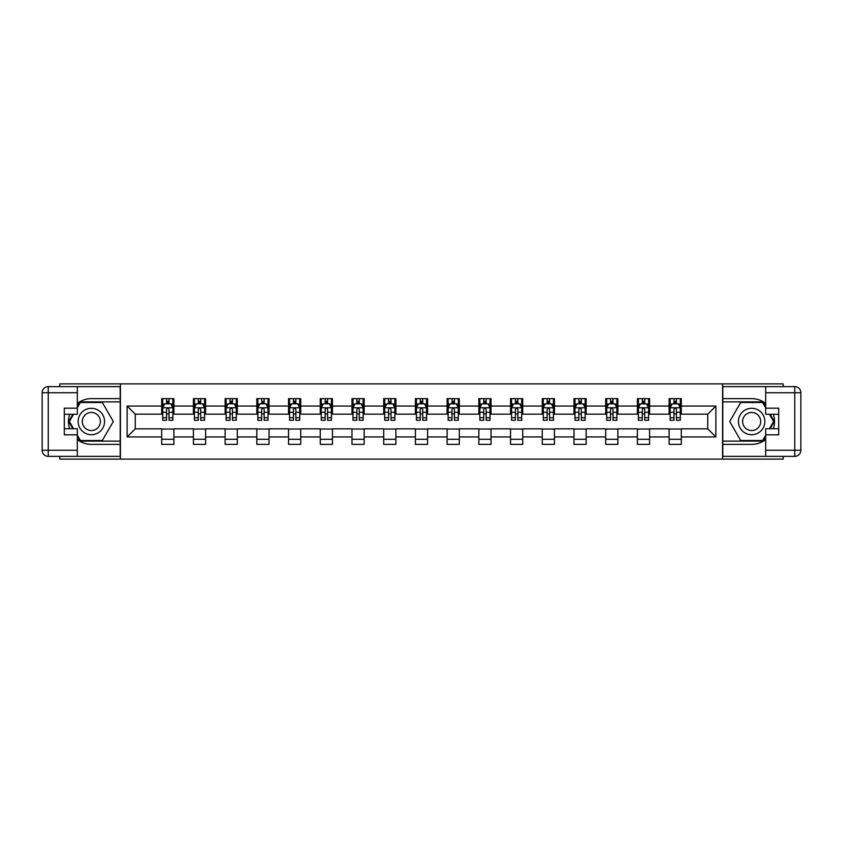 <?xml version="1.0" encoding="UTF-8"?>
<svg xmlns="http://www.w3.org/2000/svg" width="843" height="843" viewBox="0 0 843 843"><rect width="100%" height="100%" fill="white"/><g stroke="black" fill="none" stroke-linecap="round" stroke-linejoin="round"><path stroke-width="1.26" d="M59.832 456.369L59.832 459.108L783.168 459.108L783.168 456.369M783.168 386.631L783.168 383.892L722.577 383.892L722.577 459.108M722.577 383.892L59.832 383.892L59.832 386.631M120.423 459.108L120.423 383.892M681.313 406.052L681.313 398.634L669.11 398.634L669.11 406.052L649.595 406.052L649.595 398.634L637.403 398.634L637.403 406.052L617.887 406.052L617.887 398.634L605.685 398.634L605.685 406.052L586.17 406.052L586.17 398.634L573.967 398.634L573.967 406.052L554.452 406.052L554.452 398.634L542.26 398.634L542.26 406.052L522.744 406.052L522.744 398.634L510.542 398.634L510.542 406.052L491.026 406.052L491.026 398.634L478.835 398.634L478.835 406.052L459.309 406.052L459.309 398.634L447.117 398.634L447.117 406.052L427.601 406.052L427.601 398.634L415.399 398.634L415.399 406.052L395.883 406.052L395.883 398.634L383.691 398.634L383.691 406.052L364.165 406.052L364.165 398.634L351.974 398.634L351.974 406.052L332.458 406.052L332.458 398.634L320.256 398.634L320.256 406.052L300.74 406.052L300.74 398.634L288.548 398.634L288.548 406.052L269.033 406.052L269.033 398.634L256.83 398.634L256.83 406.052L237.315 406.052L237.315 398.634L225.113 398.634L225.113 406.052L205.597 406.052L205.597 398.634L193.405 398.634L193.405 406.052L173.89 406.052L173.89 398.634L161.687 398.634L161.687 406.052L127.124 406.052L127.124 436.948L135.259 428.824L161.687 428.824L161.687 444.366L173.89 444.366L173.89 428.824L193.405 428.824L193.405 444.366L205.597 444.366L205.597 428.824L225.113 428.824L225.113 444.366L237.315 444.366L237.315 428.824L256.83 428.824L256.83 444.366L269.033 444.366L269.033 428.824L288.548 428.824L288.548 444.366L300.74 444.366L300.74 428.824L320.256 428.824L320.256 444.366L332.458 444.366L332.458 428.824L351.974 428.824L351.974 444.366L364.165 444.366L364.165 428.824L383.691 428.824L383.691 444.366L395.883 444.366L395.883 428.824L415.399 428.824L415.399 444.366L427.601 444.366L427.601 428.824L447.117 428.824L447.117 444.366L459.309 444.366L459.309 428.824L478.835 428.824L478.835 444.366L491.026 444.366L491.026 428.824L510.542 428.824L510.542 444.366L522.744 444.366L522.744 428.824L542.26 428.824L542.26 444.366L554.452 444.366L554.452 428.824L573.967 428.824L573.967 444.366L586.17 444.366L586.17 428.824L605.685 428.824L605.685 444.366L617.887 444.366L617.887 428.824L637.403 428.824L637.403 444.366L649.595 444.366L649.595 428.824L669.11 428.824L669.11 444.366L681.313 444.366L681.313 428.824L707.741 428.824L707.741 414.176L681.313 414.176L681.313 406.052L715.876 406.052L715.876 436.948L681.313 436.948M669.11 436.948L649.595 436.948M637.403 436.948L617.887 436.948M605.685 436.948L586.17 436.948M573.967 436.948L554.452 436.948M542.26 436.948L522.744 436.948M510.542 436.948L491.026 436.948M478.835 436.948L459.309 436.948M447.117 436.948L427.601 436.948M415.399 436.948L395.883 436.948M383.691 436.948L364.165 436.948M351.974 436.948L332.458 436.948M320.256 436.948L300.74 436.948M288.548 436.948L269.033 436.948M256.83 436.948L237.315 436.948M225.113 436.948L205.597 436.948M193.405 436.948L173.89 436.948M161.687 436.948L127.124 436.948M669.11 406.052L669.11 414.176L649.595 414.176L649.595 406.052M637.403 406.052L637.403 414.176L617.887 414.176L617.887 406.052M605.685 406.052L605.685 414.176L586.17 414.176L586.17 406.052M573.967 406.052L573.967 414.176L554.452 414.176L554.452 406.052M542.26 406.052L542.26 414.176L522.744 414.176L522.744 406.052M510.542 406.052L510.542 414.176L491.026 414.176L491.026 406.052M478.835 406.052L478.835 414.176L459.309 414.176L459.309 406.052M447.117 406.052L447.117 414.176L427.601 414.176L427.601 406.052M415.399 406.052L415.399 414.176L395.883 414.176L395.883 406.052M383.691 406.052L383.691 414.176L364.165 414.176L364.165 406.052M351.974 406.052L351.974 414.176L332.458 414.176L332.458 406.052M320.256 406.052L320.256 414.176L300.74 414.176L300.74 406.052M288.548 406.052L288.548 414.176L269.033 414.176L269.033 406.052M256.83 406.052L256.83 414.176L237.315 414.176L237.315 406.052M225.113 406.052L225.113 414.176L205.597 414.176L205.597 406.052M193.405 406.052L193.405 414.176L173.89 414.176L173.89 406.052M161.687 406.052L161.687 414.176L135.259 414.176L127.124 406.052M135.259 414.176L135.259 428.824M715.876 436.948L707.741 428.824M707.741 414.176L715.876 406.052M161.687 403.713L162.71 403.713M166.566 403.713L169.011 403.713M172.868 403.713L173.89 403.713M161.687 413.976L162.71 413.976M166.566 413.976L169.011 413.976M172.868 413.976L173.89 413.976M161.687 429.024L173.89 429.024M161.687 439.287L173.89 439.287M193.405 429.024L205.597 429.024M193.405 439.287L205.597 439.287M193.405 403.713L194.417 403.713M198.284 403.713L200.718 403.713M204.586 403.713L205.597 403.713M193.405 413.976L194.417 413.976M198.284 413.976L200.718 413.976M204.586 413.976L205.597 413.976M225.113 429.024L237.315 429.024M225.113 439.287L237.315 439.287M225.113 403.713L226.135 403.713M229.991 403.713L232.436 403.713M236.293 403.713L237.315 403.713M225.113 413.976L226.135 413.976M229.991 413.976L232.436 413.976M236.293 413.976L237.315 413.976M256.83 429.024L269.033 429.024M256.83 439.287L269.033 439.287M256.83 403.713L257.842 403.713M261.709 403.713L264.154 403.713M268.011 403.713L269.033 403.713M256.83 413.976L257.842 413.976M261.709 413.976L264.154 413.976M268.011 413.976L269.033 413.976M288.548 429.024L300.74 429.024M288.548 439.287L300.74 439.287M288.548 403.713L289.56 403.713M293.427 403.713L295.861 403.713M299.729 403.713L300.74 403.713M288.548 413.976L289.56 413.976M293.427 413.976L295.861 413.976M299.729 413.976L300.74 413.976M320.256 429.024L332.458 429.024M320.256 439.287L332.458 439.287M320.256 403.713L321.278 403.713M325.135 403.713L327.579 403.713M331.436 403.713L332.458 403.713M320.256 413.976L321.278 413.976M325.135 413.976L327.579 413.976M331.436 413.976L332.458 413.976M351.974 429.024L364.165 429.024M351.974 439.287L364.165 439.287M351.974 403.713L352.985 403.713M356.852 403.713L359.287 403.713M363.154 403.713L364.165 403.713M351.974 413.976L352.985 413.976M356.852 413.976L359.287 413.976M363.154 413.976L364.165 413.976M383.691 429.024L395.883 429.024M383.691 439.287L395.883 439.287M383.691 403.713L384.703 403.713M388.57 403.713L391.004 403.713M394.872 403.713L395.883 403.713M383.691 413.976L384.703 413.976M388.57 413.976L391.004 413.976M394.872 413.976L395.883 413.976M415.399 429.024L427.601 429.024M415.399 439.287L427.601 439.287M415.399 403.713L416.421 403.713M420.278 403.713L422.722 403.713M426.579 403.713L427.601 403.713M415.399 413.976L416.421 413.976M420.278 413.976L422.722 413.976M426.579 413.976L427.601 413.976M447.117 429.024L459.309 429.024M447.117 439.287L459.309 439.287M447.117 403.713L448.128 403.713M451.996 403.713L454.43 403.713M458.297 403.713L459.309 403.713M447.117 413.976L448.128 413.976M451.996 413.976L454.43 413.976M458.297 413.976L459.309 413.976M478.835 429.024L491.026 429.024M478.835 439.287L491.026 439.287M478.835 403.713L479.846 403.713M483.713 403.713L486.148 403.713M490.015 403.713L491.026 403.713M478.835 413.976L479.846 413.976M483.713 413.976L486.148 413.976M490.015 413.976L491.026 413.976M510.542 429.024L522.744 429.024M510.542 439.287L522.744 439.287M510.542 403.713L511.564 403.713M515.421 403.713L517.865 403.713M521.722 403.713L522.744 403.713M510.542 413.976L511.564 413.976M515.421 413.976L517.865 413.976M521.722 413.976L522.744 413.976M542.26 429.024L554.452 429.024M542.26 439.287L554.452 439.287M542.26 403.713L543.271 403.713M547.139 403.713L549.573 403.713M553.44 403.713L554.452 403.713M542.26 413.976L543.271 413.976M547.139 413.976L549.573 413.976M553.44 413.976L554.452 413.976M573.967 429.024L586.17 429.024M573.967 439.287L586.17 439.287M573.967 403.713L574.989 403.713M578.846 403.713L581.291 403.713M585.158 403.713L586.17 403.713M573.967 413.976L574.989 413.976M578.846 413.976L581.291 413.976M585.158 413.976L586.17 413.976M605.685 429.024L617.887 429.024M605.685 439.287L617.887 439.287M605.685 403.713L606.707 403.713M610.564 403.713L613.009 403.713M616.865 403.713L617.887 403.713M605.685 413.976L606.707 413.976M610.564 413.976L613.009 413.976M616.865 413.976L617.887 413.976M637.403 429.024L649.595 429.024M637.403 439.287L649.595 439.287M637.403 403.713L638.414 403.713M642.282 403.713L644.716 403.713M648.583 403.713L649.595 403.713M637.403 413.976L638.414 413.976M642.282 413.976L644.716 413.976M648.583 413.976L649.595 413.976M669.11 429.024L681.313 429.024M669.11 439.287L681.313 439.287M669.11 403.713L670.132 403.713M673.989 403.713L676.434 403.713M680.29 403.713L681.313 403.713M669.11 413.976L670.132 413.976M673.989 413.976L676.434 413.976M680.29 413.976L681.313 413.976M169.011 401.268L166.566 401.268M172.868 417.728L169.011 417.728L169.011 420.278L172.868 420.278L172.868 407.875L170.834 403.818L164.733 403.818L162.71 407.875L162.71 420.278L166.566 420.278L166.566 417.728L162.71 417.728M162.71 407.875L162.71 398.634M172.868 407.875L172.868 398.634M166.566 403.818L166.566 398.634M169.011 398.634L169.011 403.818M169.011 417.728L169.011 409.403C168.2 407.833 167.378 407.833 166.566 409.403L166.566 417.728M97.957 410.056A13.214 13.214 0 0 0 79.906 414.893A13.214 13.214 0 0 0 84.743 432.944A13.214 13.214 0 0 0 102.793 428.107A13.214 13.214 0 0 0 97.957 410.056M95.87 413.66A9.052 9.052 0 0 0 83.51 416.979A9.052 9.052 0 0 0 86.829 429.34A9.052 9.052 0 0 0 99.179 426.021A9.052 9.052 0 0 0 95.87 413.66M77.324 407.78L80.37 402.49L102.319 402.49L113.299 421.5L102.319 440.51L80.37 440.51L77.324 435.22M73.562 428.718L69.4 421.5L73.562 414.282M758.257 410.056A13.214 13.214 0 0 0 740.207 414.893A13.214 13.214 0 0 0 745.043 432.944A13.214 13.214 0 0 0 763.094 428.107A13.214 13.214 0 0 0 758.257 410.056M756.171 413.66A9.052 9.052 0 0 0 743.821 416.979A9.052 9.052 0 0 0 747.13 429.34A9.052 9.052 0 0 0 759.49 426.021A9.052 9.052 0 0 0 756.171 413.66M765.676 435.22L762.63 440.51L740.681 440.51L729.701 421.5L740.681 402.49L762.63 402.49L765.676 407.78M769.438 414.282L773.6 421.5L769.438 428.718M77.324 439.561A22.866 22.866 0 0 0 91.35 444.366L120.212 444.366L120.212 456.369L48.251 456.369A6.101 6.101 0 0 1 42.15 450.267L42.15 392.733A6.101 6.101 0 0 1 48.251 386.631L77.324 386.631L77.324 414.282L64.31 414.282M77.324 386.631L120.212 386.631L120.212 398.634L91.35 398.634A22.866 22.866 0 0 0 77.324 403.439M69.642 414.282A22.866 22.866 0 0 0 69.642 428.718M120.212 444.366L120.212 398.634M64.31 428.718L77.324 428.718L77.324 456.369M77.324 408.181L64.31 408.181L64.31 434.819L77.324 434.819M120.212 401.879L80.022 401.879L77.324 406.558M77.324 436.442L80.022 441.121L120.212 441.121M72.856 414.282L68.694 421.5L72.856 428.718M765.676 403.439A22.866 22.866 0 0 0 751.65 398.634L722.788 398.634L722.788 386.631L794.749 386.631A6.101 6.101 0 0 1 800.85 392.733L800.85 450.267A6.101 6.101 0 0 1 794.749 456.369L765.676 456.369L765.676 428.718L778.69 428.718M765.676 456.369L722.788 456.369L722.788 444.366L751.65 444.366A22.866 22.866 0 0 0 765.676 439.561M773.358 428.718A22.866 22.866 0 0 0 773.358 414.282M722.788 398.634L722.788 444.366M778.69 414.282L765.676 414.282L765.676 386.631M765.676 434.819L778.69 434.819L778.69 408.181L765.676 408.181M722.788 441.121L762.978 441.121L765.676 436.442M765.676 406.558L762.978 401.879L722.788 401.879M770.144 428.718L774.306 421.5L770.144 414.282M200.718 401.268L198.284 401.268M204.586 417.728L200.718 417.728L200.718 420.278L204.586 420.278L204.586 407.875L202.552 403.818L196.451 403.818L194.417 407.875L194.417 420.278L198.284 420.278L198.284 417.728L194.417 417.728M194.417 407.875L194.417 398.634M204.586 407.875L204.586 398.634M198.284 403.818L198.284 398.634M200.718 398.634L200.718 403.818M200.718 417.728L200.718 409.403C199.907 407.833 199.096 407.833 198.284 409.403L198.284 417.728M232.436 401.268L229.991 401.268M236.293 417.728L232.436 417.728L232.436 420.278L236.293 420.278L236.293 407.875L234.27 403.818L228.168 403.818L226.135 407.875L226.135 420.278L229.991 420.278L229.991 417.728L226.135 417.728M226.135 407.875L226.135 398.634M236.293 407.875L236.293 398.634M229.991 403.818L229.991 398.634M232.436 398.634L232.436 403.818M232.436 417.728L232.436 409.403C231.625 407.833 230.813 407.833 229.991 409.403L229.991 417.728M264.154 401.268L261.709 401.268M268.011 417.728L264.154 417.728L264.154 420.278L268.011 420.278L268.011 407.875L265.977 403.818L259.876 403.818L257.842 407.875L257.842 420.278L261.709 420.278L261.709 417.728L257.842 417.728M257.842 407.875L257.842 398.634M268.011 407.875L268.011 398.634M261.709 403.818L261.709 398.634M264.154 398.634L264.154 403.818M264.154 417.728L264.154 409.403C263.332 407.833 262.521 407.833 261.709 409.403L261.709 417.728M295.861 401.268L293.427 401.268M299.729 417.728L295.861 417.728L295.861 420.278L299.729 420.278L299.729 407.875L297.695 403.818L291.594 403.818L289.56 407.875L289.56 420.278L293.427 420.278L293.427 417.728L289.56 417.728M289.56 407.875L289.56 398.634M299.729 407.875L299.729 398.634M293.427 403.818L293.427 398.634M295.861 398.634L295.861 403.818M295.861 417.728L295.861 409.403C295.05 407.833 294.239 407.833 293.427 409.403L293.427 417.728M327.579 401.268L325.135 401.268M331.436 417.728L327.579 417.728L327.579 420.278L331.436 420.278L331.436 407.875L329.402 403.818L323.312 403.818L321.278 407.875L321.278 420.278L325.135 420.278L325.135 417.728L321.278 417.728M321.278 407.875L321.278 398.634M331.436 407.875L331.436 398.634M325.135 403.818L325.135 398.634M327.579 398.634L327.579 403.818M327.579 417.728L327.579 409.403C326.768 407.833 325.956 407.833 325.135 409.403L325.135 417.728M359.287 401.268L356.852 401.268M363.154 417.728L359.287 417.728L359.287 420.278L363.154 420.278L363.154 407.875L361.12 403.818L355.019 403.818L352.985 407.875L352.985 420.278L356.852 420.278L356.852 417.728L352.985 417.728M352.985 407.875L352.985 398.634M363.154 407.875L363.154 398.634M356.852 403.818L356.852 398.634M359.287 398.634L359.287 403.818M359.287 417.728L359.287 409.403C358.475 407.833 357.664 407.833 356.852 409.403L356.852 417.728M391.004 401.268L388.57 401.268M394.872 417.728L391.004 417.728L391.004 420.278L394.872 420.278L394.872 407.875L392.838 403.818L386.737 403.818L384.703 407.875L384.703 420.278L388.57 420.278L388.57 417.728L384.703 417.728M384.703 407.875L384.703 398.634M394.872 407.875L394.872 398.634M388.57 403.818L388.57 398.634M391.004 398.634L391.004 403.818M391.004 417.728L391.004 409.403C390.193 407.833 389.382 407.833 388.57 409.403L388.57 417.728M422.722 401.268L420.278 401.268M426.579 417.728L422.722 417.728L422.722 420.278L426.579 420.278L426.579 407.875L424.545 403.818L418.455 403.818L416.421 407.875L416.421 420.278L420.278 420.278L420.278 417.728L416.421 417.728M416.421 407.875L416.421 398.634M426.579 407.875L426.579 398.634M420.278 403.818L420.278 398.634M422.722 398.634L422.722 403.818M422.722 417.728L422.722 409.403C421.911 407.833 421.1 407.833 420.278 409.403L420.278 417.728M454.43 401.268L451.996 401.268M458.297 417.728L454.43 417.728L454.43 420.278L458.297 420.278L458.297 407.875L456.263 403.818L450.162 403.818L448.128 407.875L448.128 420.278L451.996 420.278L451.996 417.728L448.128 417.728M448.128 407.875L448.128 398.634M458.297 407.875L458.297 398.634M451.996 403.818L451.996 398.634M454.43 398.634L454.43 403.818M454.43 417.728L454.43 409.403C453.618 407.833 452.807 407.833 451.996 409.403L451.996 417.728M486.148 401.268L483.713 401.268M490.015 417.728L486.148 417.728L486.148 420.278L490.015 420.278L490.015 407.875L487.981 403.818L481.88 403.818L479.846 407.875L479.846 420.278L483.713 420.278L483.713 417.728L479.846 417.728M479.846 407.875L479.846 398.634M490.015 407.875L490.015 398.634M483.713 403.818L483.713 398.634M486.148 398.634L486.148 403.818M486.148 417.728L486.148 409.403C485.336 407.833 484.525 407.833 483.713 409.403L483.713 417.728M517.865 401.268L515.421 401.268M521.722 417.728L517.865 417.728L517.865 420.278L521.722 420.278L521.722 407.875L519.688 403.818L513.598 403.818L511.564 407.875L511.564 420.278L515.421 420.278L515.421 417.728L511.564 417.728M511.564 407.875L511.564 398.634M521.722 407.875L521.722 398.634M515.421 403.818L515.421 398.634M517.865 398.634L517.865 403.818M517.865 417.728L517.865 409.403C517.054 407.833 516.232 407.833 515.421 409.403L515.421 417.728M549.573 401.268L547.139 401.268M553.44 417.728L549.573 417.728L549.573 420.278L553.44 420.278L553.44 407.875L551.406 403.818L545.305 403.818L543.271 407.875L543.271 420.278L547.139 420.278L547.139 417.728L543.271 417.728M543.271 407.875L543.271 398.634M553.44 407.875L553.44 398.634M547.139 403.818L547.139 398.634M549.573 398.634L549.573 403.818M549.573 417.728L549.573 409.403C548.761 407.833 547.95 407.833 547.139 409.403L547.139 417.728M581.291 401.268L578.846 401.268M585.158 417.728L581.291 417.728L581.291 420.278L585.158 420.278L585.158 407.875L583.124 403.818L577.023 403.818L574.989 407.875L574.989 420.278L578.846 420.278L578.846 417.728L574.989 417.728M574.989 407.875L574.989 398.634M585.158 407.875L585.158 398.634M578.846 403.818L578.846 398.634M581.291 398.634L581.291 403.818M581.291 417.728L581.291 409.403C580.479 407.833 579.668 407.833 578.846 409.403L578.846 417.728M613.009 401.268L610.564 401.268M616.865 417.728L613.009 417.728L613.009 420.278L616.865 420.278L616.865 407.875L614.832 403.818L608.73 403.818L606.707 407.875L606.707 420.278L610.564 420.278L610.564 417.728L606.707 417.728M606.707 407.875L606.707 398.634M616.865 407.875L616.865 398.634M610.564 403.818L610.564 398.634M613.009 398.634L613.009 403.818M613.009 417.728L613.009 409.403C612.197 407.833 611.375 407.833 610.564 409.403L610.564 417.728M644.716 401.268L642.282 401.268M648.583 417.728L644.716 417.728L644.716 420.278L648.583 420.278L648.583 407.875L646.549 403.818L640.448 403.818L638.414 407.875L638.414 420.278L642.282 420.278L642.282 417.728L638.414 417.728M638.414 407.875L638.414 398.634M648.583 407.875L648.583 398.634M642.282 403.818L642.282 398.634M644.716 398.634L644.716 403.818M644.716 417.728L644.716 409.403C643.904 407.833 643.093 407.833 642.282 409.403L642.282 417.728M676.434 401.268L673.989 401.268M680.29 417.728L676.434 417.728L676.434 420.278L680.29 420.278L680.29 407.875L678.267 403.818L672.166 403.818L670.132 407.875L670.132 420.278L673.989 420.278L673.989 417.728L670.132 417.728M670.132 407.875L670.132 398.634M680.29 407.875L680.29 398.634M673.989 403.818L673.989 398.634M676.434 398.634L676.434 403.818M676.434 417.728L676.434 409.403C675.622 407.833 674.811 407.833 673.989 409.403L673.989 417.728M172.815 407.78L162.752 407.78M162.71 404.06L164.617 404.06M170.96 404.06L172.868 404.06M166.566 412.28L162.71 412.28M172.868 412.28L169.011 412.28M169.011 402.564L166.566 402.564M77.324 392.733L48.251 392.733L48.251 450.267L77.324 450.267M42.15 392.733L48.251 392.733L48.251 386.631M48.251 456.369L48.251 450.267L42.15 450.267M765.676 450.267L794.749 450.267L794.749 392.733L765.676 392.733M800.85 450.267L794.749 450.267L794.749 456.369M794.749 386.631L794.749 392.733L800.85 392.733M204.533 407.78L194.47 407.78M194.417 404.06L196.335 404.06M202.668 404.06L204.586 404.06M198.284 412.28L194.417 412.28M204.586 412.28L200.718 412.28M200.718 402.564L198.284 402.564M236.251 407.78L226.187 407.78M226.135 404.06L228.042 404.06M234.386 404.06L236.293 404.06M229.991 412.28L226.135 412.28M236.293 412.28L232.436 412.28M232.436 402.564L229.991 402.564M267.958 407.78L257.895 407.78M257.842 404.06L259.76 404.06M266.103 404.06L268.011 404.06M261.709 412.28L257.842 412.28M268.011 412.28L264.154 412.28M264.154 402.564L261.709 402.564M299.676 407.78L289.613 407.78M289.56 404.06L291.467 404.06M297.811 404.06L299.729 404.06M293.427 412.28L289.56 412.28M299.729 412.28L295.861 412.28M295.861 402.564L293.427 402.564M331.394 407.78L321.331 407.78M321.278 404.06L323.185 404.06M329.529 404.06L331.436 404.06M325.135 412.28L321.278 412.28M331.436 412.28L327.579 412.28M327.579 402.564L325.135 402.564M363.101 407.78L353.038 407.78M352.985 404.06L354.903 404.06M361.247 404.06L363.154 404.06M356.852 412.28L352.985 412.28M363.154 412.28L359.287 412.28M359.287 402.564L356.852 402.564M394.819 407.78L384.756 407.78M384.703 404.06L386.61 404.06M392.954 404.06L394.872 404.06M388.57 412.28L384.703 412.28M394.872 412.28L391.004 412.28M391.004 402.564L388.57 402.564M426.526 407.78L416.474 407.78M416.421 404.06L418.328 404.06M424.672 404.06L426.579 404.06M420.278 412.28L416.421 412.28M426.579 412.28L422.722 412.28M422.722 402.564L420.278 402.564M458.244 407.78L448.181 407.78M448.128 404.06L450.046 404.06M456.39 404.06L458.297 404.06M451.996 412.28L448.128 412.28M458.297 412.28L454.43 412.28M454.43 402.564L451.996 402.564M489.962 407.78L479.899 407.78M479.846 404.06L481.753 404.06M488.097 404.06L490.015 404.06M483.713 412.28L479.846 412.28M490.015 412.28L486.148 412.28M486.148 402.564L483.713 402.564M521.669 407.78L511.606 407.78M511.564 404.06L513.471 404.06M519.815 404.06L521.722 404.06M515.421 412.28L511.564 412.28M521.722 412.28L517.865 412.28M517.865 402.564L515.421 402.564M553.387 407.78L543.324 407.78M543.271 404.06L545.189 404.06M551.533 404.06L553.44 404.06M547.139 412.28L543.271 412.28M553.44 412.28L549.573 412.28M549.573 402.564L547.139 402.564M585.105 407.78L575.042 407.78M574.989 404.06L576.897 404.06M583.24 404.06L585.158 404.06M578.846 412.28L574.989 412.28M585.158 412.28L581.291 412.28M581.291 402.564L578.846 402.564M616.813 407.78L606.749 407.78M606.707 404.06L608.614 404.06M614.958 404.06L616.865 404.06M610.564 412.28L606.707 412.28M616.865 412.28L613.009 412.28M613.009 402.564L610.564 402.564M648.53 407.78L638.467 407.78M638.414 404.06L640.332 404.06M646.665 404.06L648.583 404.06M642.282 412.28L638.414 412.28M648.583 412.28L644.716 412.28M644.716 402.564L642.282 402.564M680.248 407.78L670.185 407.78M670.132 404.06L672.04 404.06M678.383 404.06L680.29 404.06M673.989 412.28L670.132 412.28M680.29 412.28L676.434 412.28M676.434 402.564L673.989 402.564"/></g></svg>
